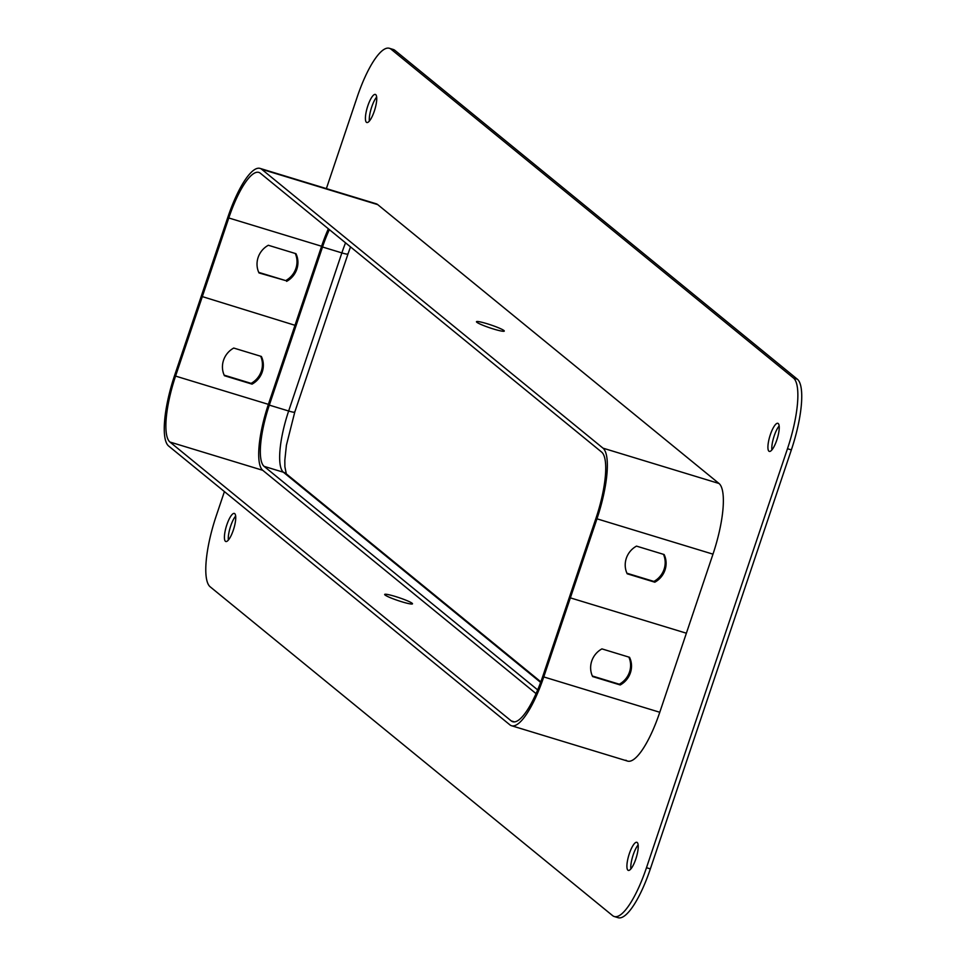 <?xml version="1.0" encoding="UTF-8"?>
<svg xmlns="http://www.w3.org/2000/svg" width="966" height="966" viewBox="0 0 966 966"><rect width="100%" height="100%" fill="white"/><g stroke="black" fill="none" stroke-linecap="round" stroke-linejoin="round"><path stroke-width="1.45" d="M712.98 554.158L659.778 712.268L543.761 676.925L570.363 597.869L569.433 597.121L570.363 597.869L596.964 518.814L712.98 554.158A62.899 16.724 -73.1 0 0 719.03 483.495A62.899 16.724 106.9 0 1 712.98 554.158L686.379 633.213L570.363 597.869L686.379 633.213L659.778 712.268A62.899 16.724 106.9 0 1 627.538 761.075L511.521 725.732A62.899 16.724 106.9 0 1 509.891 724.85L168.603 445.99A62.899 16.724 106.9 0 1 174.641 375.327L201.254 296.272L294.992 325.3L201.254 296.272L227.855 217.217A62.899 16.724 -73.1 0 1 260.096 168.41L376.112 203.754A62.899 16.724 -73.1 0 1 377.742 204.635L719.03 483.495L377.742 204.635A62.899 16.724 106.9 0 0 374.277 203.572M543.761 676.925A62.899 16.724 106.9 0 1 511.521 725.732M228.785 217.978A58.709 15.601 -73.1 0 1 258.876 172.419A58.709 15.601 -73.1 0 1 260.385 173.252L601.673 452.112A58.709 15.601 -73.1 0 1 596.034 518.066L542.832 676.176A58.709 15.601 106.9 0 1 512.741 721.723A58.709 15.601 106.9 0 1 511.219 720.902L169.931 442.03A58.709 15.601 106.9 0 1 175.571 376.088L228.785 217.978L321.593 246.245A58.709 15.601 106.9 0 1 328.368 228.797M260.687 356.249A20.962 20.093 -50.7 0 1 251.124 383.369L224.172 375.158M233.736 348.05A20.962 20.093 129.3 0 0 224.426 375.714L252.041 384.13A20.962 20.093 129.3 0 0 261.363 356.454L233.736 348.05M412.12 603.255A14.683 1.534 18.6 0 0 397.195 597.06A14.683 1.534 18.6 0 0 384.673 594.452A14.683 1.534 18.6 0 0 398.101 600.586A14.683 1.534 18.6 0 0 412.494 603.822A14.683 1.534 18.6 0 0 412.12 603.255M628.866 657.097A20.962 20.093 -50.7 0 1 619.303 684.218L592.351 676.007M620.232 684.966L592.617 676.562A20.962 20.093 -50.7 0 1 601.927 648.886L629.542 657.303A20.962 20.093 -50.7 0 1 620.232 684.966L619.303 684.218M252.041 384.13L251.124 383.369M629.325 853.69A14.683 3.9 -73.1 0 0 628.298 870.39A14.683 3.9 -73.1 0 0 636.304 857.482A14.683 3.9 -73.1 0 0 636.848 842.304A14.683 3.9 -73.1 0 0 629.325 853.69M367.829 105.825A14.683 3.9 -73.1 0 0 366.802 122.513A14.683 3.9 -73.1 0 0 374.808 109.605A14.683 3.9 -73.1 0 0 375.351 94.439A14.683 3.9 -73.1 0 0 367.829 105.825M224.414 491.585L216.167 516.098A62.899 16.724 -73.1 0 0 210.117 586.76L612.613 915.635A62.899 16.724 -73.1 0 0 614.243 916.517A62.899 16.724 -73.1 0 0 646.483 867.71L787.483 448.719A62.899 16.724 -73.1 0 0 793.533 378.068L391.037 49.181A62.899 16.724 -73.1 0 0 389.407 48.3A62.899 16.724 -73.1 0 0 357.166 97.107L326.375 188.599M770.337 434.7A14.683 3.9 -73.1 0 0 769.298 451.4A14.683 3.9 -73.1 0 0 777.304 438.492A14.683 3.9 -73.1 0 0 777.859 423.313A14.683 3.9 -73.1 0 0 770.337 434.7M226.829 524.816A14.683 3.9 -73.1 0 0 225.79 541.503A14.683 3.9 -73.1 0 0 233.808 528.607A14.683 3.9 -73.1 0 0 234.352 513.429A14.683 3.9 -73.1 0 0 226.829 524.816M235.668 516.049A14.683 3.9 -73.1 0 0 230.693 525.987A14.683 3.9 -73.1 0 0 228.35 540.066M779.164 425.934A14.683 3.9 -73.1 0 0 774.201 435.883A14.683 3.9 -73.1 0 0 771.858 449.951M614.243 916.517L618.107 917.7A62.899 16.724 -73.1 0 0 650.347 868.893L791.359 449.902A62.899 16.724 -73.1 0 0 797.397 379.24L394.901 50.365A62.899 16.724 -73.1 0 0 393.271 49.483L389.407 48.3M376.668 97.059A14.683 3.9 -73.1 0 0 371.705 106.997A14.683 3.9 -73.1 0 0 369.35 121.076M638.164 844.924A14.683 3.9 -73.1 0 0 633.189 854.874A14.683 3.9 -73.1 0 0 630.846 868.941M537.664 689.893L264.08 466.349A54.519 14.49 106.9 0 1 269.321 405.116L322.523 247.006A54.519 14.49 106.9 0 1 329.358 229.606M536.058 693.624L262.752 470.309A58.709 15.601 106.9 0 1 268.391 404.356L321.593 246.245M596.964 518.814A62.899 16.724 -73.1 0 0 603.013 448.164L261.714 169.291A62.899 16.724 -73.1 0 0 260.096 168.41M476.842 322.27A14.683 1.534 -161.4 0 1 476.467 321.714A14.683 1.534 -161.4 0 1 490.861 324.938A14.683 1.534 -161.4 0 1 504.288 331.072A14.683 1.534 -161.4 0 1 491.766 328.464A14.683 1.534 -161.4 0 1 476.842 322.27M295.27 253.478A20.962 20.093 -50.7 0 1 285.707 280.599L258.755 272.388M286.636 281.36A20.962 20.093 129.3 0 0 295.946 253.684L268.331 245.267A20.962 20.093 129.3 0 0 259.009 272.943L285.707 280.599M663.461 554.327A20.962 20.093 -50.7 0 1 653.885 581.435L626.946 573.236M636.509 546.116L664.125 554.532A20.962 20.093 -50.7 0 1 654.815 582.196L627.2 573.792A20.962 20.093 -50.7 0 1 636.509 546.116M654.815 582.196L653.885 581.435M268.391 404.356L175.571 376.088M262.752 470.309L169.931 442.03M514.455 721.892L511.219 720.902M659.778 712.268A62.899 16.724 106.9 0 1 625.908 760.194M646.483 867.71L650.347 868.893M787.483 448.719L791.359 449.902M793.533 378.068L797.397 379.24M391.037 49.181L394.901 50.365M269.321 405.116L288.653 411.009L341.867 252.899A54.519 14.49 106.9 0 1 345.55 242.84M264.08 466.349L283.412 472.241A54.519 14.49 106.9 0 1 288.653 411.009A8.392 0.881 -161.4 0 0 294.751 412.168L286.419 445.181L284.825 460.263L284.885 466.723L286.31 473.859M540.622 682.407L283.412 472.241A8.392 8.042 -50.7 0 1 286.057 473.654L540.839 681.827M322.523 247.006L341.867 252.899A8.392 0.881 -161.4 0 0 347.953 254.058L294.751 412.168A8.392 0.881 -161.4 0 0 294.533 411.842M347.736 253.732A8.392 0.881 -161.4 0 1 347.953 254.058L350.513 246.885M261.714 169.291L377.742 204.635M603.013 448.164L719.03 483.495"/></g></svg>
